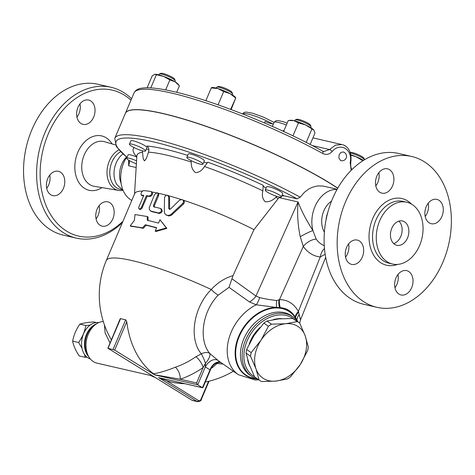 <?xml version="1.0" encoding="UTF-8"?>
<svg xmlns="http://www.w3.org/2000/svg" width="475" height="475" viewBox="0 0 475 475"><rect width="100%" height="100%" fill="white"/><g stroke="black" fill="none" stroke-linecap="round" stroke-linejoin="round"><path stroke-width="0.71" d="M121.143 183.427A19.974 14.41 -77 0 1 126.457 157.005M123.209 190.612L116.797 184.514A19.974 14.41 -77 0 1 122.912 153.953M122.972 221.249A74.902 54.031 -77 0 1 52.725 217.847A74.902 54.031 -77 0 1 53.705 123.073A74.902 54.031 -77 0 1 124.266 95.095A74.902 54.031 -77 0 1 130.958 100.189M77.977 107.338A12.487 9.007 -77 0 1 88.635 100.029A12.487 9.007 -77 0 1 93.688 117.058A12.487 9.007 -77 0 1 83.036 124.361A12.487 9.007 -77 0 1 77.977 107.338M50.783 194.774A12.487 9.007 -77 0 1 47.215 179.977A12.487 9.007 -77 0 1 58.395 171.279A12.487 9.007 -77 0 1 60.402 172.11A12.487 9.007 -77 0 1 63.971 186.907A12.487 9.007 -77 0 1 52.79 195.605A12.487 9.007 -77 0 1 50.783 194.774M112.824 218.856A12.487 9.007 -77 0 1 102.173 226.165A12.487 9.007 -77 0 1 97.114 209.137A12.487 9.007 -77 0 1 107.772 201.833A12.487 9.007 -77 0 1 112.824 218.856M122.758 190.368A21.428 15.455 -77 0 1 118.661 190.422A21.428 15.455 -77 0 1 107.006 172.312A21.428 15.455 -77 0 1 118.869 149.886M131.569 98.758A77.401 55.83 103 0 0 123.548 92.441A77.401 55.83 103 0 0 111.079 87.281A77.401 55.83 103 0 0 39.306 150.207A77.401 55.83 103 0 0 76.386 238.141A77.401 55.83 103 0 0 122.384 222.627M63.323 235.137A77.401 55.83 -77 0 1 26.244 147.202A77.401 55.83 -77 0 1 98.016 84.277L111.079 87.281M96.081 218.898A12.487 9.007 103 0 0 99.121 205.705M46.698 188.343A12.487 9.007 103 0 0 49.738 175.144M76.944 117.099A12.487 9.007 103 0 0 78.945 113.662A12.487 9.007 103 0 0 79.978 103.9M121.552 189.614L120.044 189.264A19.974 14.41 -77 0 1 109.784 172.259A19.974 14.41 -77 0 1 120.597 151.733M326.004 220.127A19.974 14.41 -77 0 1 327.732 212.628M394.85 244.465A12.487 9.007 -77 0 1 391.281 229.668A12.487 9.007 -77 0 1 402.456 220.97A12.487 9.007 -77 0 1 408.435 235.149A12.487 9.007 -77 0 1 396.857 245.302A12.487 9.007 -77 0 1 394.85 244.465M393.704 243.592A12.487 9.007 103 0 0 401.696 233.605A12.487 9.007 103 0 0 398.875 221.124M375.808 185.891A12.487 9.007 103 0 0 378.842 172.698M345.562 257.135A12.487 9.007 103 0 0 348.603 243.942M394.945 287.696A12.487 9.007 103 0 0 396.946 284.258A12.487 9.007 103 0 0 397.979 274.497M425.184 216.446A12.487 9.007 103 0 0 428.224 203.252M376.907 307.319L363.844 304.315A77.401 55.83 -77 0 1 326.8 216.362A77.401 55.83 -77 0 1 398.567 153.461L411.629 156.465A77.401 55.83 -77 0 1 424.092 161.625A77.401 55.83 -77 0 1 446.197 253.377A77.401 55.83 -77 0 1 376.907 307.319A77.401 55.83 -77 0 1 339.863 219.367A77.401 55.83 -77 0 1 411.629 156.465M411.878 204.345A31.706 22.871 -77 0 1 420.933 241.935A31.706 22.871 -77 0 1 392.546 264.035A31.706 22.871 -77 0 1 377.37 228.006A31.706 22.871 -77 0 1 406.772 202.231A31.706 22.871 -77 0 1 411.878 204.345M429.263 222.882A12.487 9.007 -77 0 1 425.701 208.086A12.487 9.007 -77 0 1 436.875 199.381A12.487 9.007 -77 0 1 438.888 200.213A12.487 9.007 -77 0 1 442.451 215.015A12.487 9.007 -77 0 1 431.276 223.713A12.487 9.007 -77 0 1 429.263 222.882M395.978 277.934A12.487 9.007 -77 0 1 406.636 270.631A12.487 9.007 -77 0 1 411.688 287.654A12.487 9.007 -77 0 1 401.031 294.957A12.487 9.007 -77 0 1 395.978 277.934M359.266 240.902A12.487 9.007 -77 0 1 362.835 255.698A12.487 9.007 -77 0 1 351.66 264.403A12.487 9.007 -77 0 1 349.647 263.572A12.487 9.007 -77 0 1 346.079 248.769A12.487 9.007 -77 0 1 357.253 240.071A12.487 9.007 -77 0 1 359.266 240.902M392.552 185.85A12.487 9.007 -77 0 1 381.894 193.159A12.487 9.007 -77 0 1 376.841 176.13A12.487 9.007 -77 0 1 387.499 168.827A12.487 9.007 -77 0 1 392.552 185.85M337.767 188.13A128.583 21.221 -157 0 0 330.547 183.51A128.583 21.221 -157 0 0 204.167 125.584A128.583 21.221 -157 0 0 125.4 113.293A128.583 21.221 -157 0 0 125.376 113.347M125.4 113.293L134.057 92.892A128.583 21.221 23 0 1 202.582 101.781A128.583 21.221 23 0 1 322.691 153.473C326.165 155.177 329.317 154.523 332.162 151.519C340.278 141.657 353.204 149.72 350.17 162.664L351.191 170.299M340.373 160.354L338.871 157.943L339.132 154.814L340.836 152.493L343.087 151.964A4.459 4.459 0 0 1 346.435 157.308A4.459 4.459 0 0 1 341.086 160.651L340.373 160.354M96.348 322.549L93.694 321.937C87.768 322.365 83.161 323.089 79.871 324.122C76.148 329.49 73.738 335.16 72.651 341.139C73.53 345.776 75.733 350.716 79.254 355.965L85.233 357.337L84.479 354.374M82.003 348.252L78.63 342.517C82.359 337.149 84.764 331.473 85.856 325.5L90.054 325.12M87.02 357.194L85.233 357.337M85.856 325.5L79.871 324.122M78.63 342.517L72.651 341.139M271.504 324.17L285.582 323.724A31.208 23.079 124.9 0 0 260.977 340.266L268.393 326.26A34.954 25.846 -55.1 0 1 271.504 324.17L266.998 321.029A34.954 25.846 124.9 0 0 263.886 323.119L254.083 335.457L246.667 349.463A34.954 25.846 124.9 0 0 246.044 353.091L249.12 364.153L254.588 376.877A34.954 25.846 124.9 0 0 254.927 377.114L259.427 380.255A34.954 25.846 -55.1 0 1 259.095 380.018L256.013 368.956L250.545 356.232A34.954 25.846 -55.1 0 1 251.174 352.604L260.977 340.266A31.208 23.079 124.9 0 0 256.013 368.956A31.208 23.079 124.9 0 0 275.654 381.11L261.577 381.556A34.954 25.846 -55.1 0 1 259.427 380.255M299.749 323.154L305.217 335.878A31.208 23.079 124.9 0 0 285.582 323.724L297.267 321.617A34.954 25.846 -55.1 0 1 299.416 322.911A34.954 25.846 -55.1 0 1 299.749 323.154M300.253 364.568L290.451 376.907A34.954 25.846 -55.1 0 1 287.339 378.997L275.654 381.11A31.208 23.079 124.9 0 0 300.253 364.568A31.208 23.079 124.9 0 0 305.217 335.878L308.299 346.94A34.954 25.846 -55.1 0 1 307.669 350.568L300.253 364.568M299.416 322.911L294.91 319.77A34.954 25.846 124.9 0 0 292.76 318.476L278.688 318.921L266.998 321.029M263.886 323.119L268.393 326.26M246.667 349.463L251.174 352.604M246.044 353.091L250.545 356.232M254.588 376.877L259.095 380.018M292.76 318.476L297.267 321.617M249.933 366.32A30.899 22.847 -55.1 0 1 247.695 359.807M249.227 343.947A30.899 22.847 -55.1 0 1 260.08 327.406M273.315 319.639A30.899 22.847 -55.1 0 1 281.711 318.672M195.16 159.327A8.74 1.443 23 0 1 202.92 164.184A8.74 1.443 23 0 1 194.317 162.1A8.74 1.443 23 0 1 186.835 157.356A8.74 1.443 23 0 1 195.16 159.327M186.835 157.356L188.231 154.066A8.74 1.443 23 0 1 196.555 156.037A8.74 1.443 23 0 1 204.315 160.9L202.92 164.184M232.631 93.872L231.966 92.293A7.493 1.235 -157 0 0 225.334 88.356A7.493 1.235 -157 0 0 218.375 86.521L216.772 87.139A8.74 1.443 23 0 1 224.889 89.282A8.74 1.443 23 0 1 232.631 93.872A8.74 1.443 23 0 1 232.655 94.145L232.322 94.923M216.232 88.095L216.564 87.311A8.74 1.443 23 0 1 216.772 87.139M131.985 144.157A8.74 1.443 23 0 1 140.956 147.577A8.74 1.443 23 0 1 145.528 150.973A8.74 1.443 23 0 1 136.919 148.889A8.74 1.443 23 0 1 129.438 144.145A8.74 1.443 23 0 1 131.985 144.157M129.438 144.145L130.833 140.855A8.74 1.443 23 0 1 133.38 140.867A8.74 1.443 23 0 1 142.352 144.287A8.74 1.443 23 0 1 146.923 147.683L145.528 150.973M175.239 80.661L174.574 79.076A7.493 1.235 -157 0 0 170.139 76.131A7.493 1.235 -157 0 0 162.984 73.465A7.493 1.235 -157 0 0 160.977 73.304L159.38 73.928A8.74 1.443 23 0 1 161.714 74.112A8.74 1.443 23 0 1 170.062 77.223A8.74 1.443 23 0 1 175.239 80.661A8.74 1.443 23 0 1 175.257 80.928L174.925 81.712M158.84 74.884L159.172 74.1A8.74 1.443 23 0 1 159.38 73.928M136.384 163.839A8.74 1.443 23 0 1 126.677 158.264A8.74 1.443 23 0 1 126.688 158.217A8.74 1.443 23 0 1 136.568 160.859M128.072 154.975A8.74 1.443 23 0 1 128.084 154.927A8.74 1.443 23 0 1 136.8 157.059M350.336 153.045A8.74 1.443 23 0 1 358.863 156.055A8.74 1.443 23 0 1 364.551 159.719L363.897 158.157A7.493 1.235 -157 0 0 357.503 154.322A7.493 1.235 -157 0 0 350.301 152.386L350.14 152.445M211.541 87.596L212.343 87.513A13.11 2.161 23 0 1 217.972 88.593L211.559 87.946M231.135 109.553L235.737 98.046L230.06 93.64L223.683 91.55L217.972 88.593A13.11 2.161 23 0 1 230.06 93.64A13.11 2.161 23 0 1 235.44 97.322L235.748 97.707M235.737 98.046L230.642 109.363M154.684 74.343L154.951 74.302A13.11 2.161 23 0 1 154.951 74.302A13.11 2.161 23 0 1 163.531 76.38L154.684 74.343L152.19 75.863L147.137 87.774M176.658 92.316L179.408 85.827L175.097 81.819A13.11 2.161 23 0 1 178.048 84.111L179.39 85.803M169.884 79.937L163.531 76.38A13.11 2.161 23 0 1 175.097 81.819L169.884 79.937L165.65 89.912M350.758 154.731A13.11 2.161 23 0 1 355.995 156.691L350.841 155.183M362.918 160.728L355.995 156.691A13.11 2.161 23 0 1 363.512 160.354M218.055 104.821L223.683 91.55M205.853 100.706L211.351 87.756M150.783 87.893L156.275 74.955M362.342 161.102L362.526 160.669M311.054 126.629L310.389 125.044A7.493 1.235 -157 0 0 308.566 123.512A7.493 1.235 -157 0 0 301.762 120.335A7.493 1.235 -157 0 0 296.792 119.272L295.195 119.896A8.74 1.443 23 0 1 300.984 121.131A8.74 1.443 23 0 1 308.928 124.842A8.74 1.443 23 0 1 311.054 126.629A8.74 1.443 23 0 1 311.072 126.896L310.739 127.68M294.654 120.852L294.987 120.068A8.74 1.443 23 0 1 295.195 119.896M279.193 194.881A8.74 1.443 23 0 1 281.342 196.941A8.74 1.443 23 0 1 272.733 194.851A8.74 1.443 23 0 1 265.252 190.113A8.74 1.443 23 0 1 270.608 190.944A8.74 1.443 23 0 1 279.193 194.881M265.252 190.113L266.647 186.823A8.74 1.443 23 0 1 272.003 187.661A8.74 1.443 23 0 1 280.588 191.597A8.74 1.443 23 0 1 282.738 193.652L281.342 196.941M289.144 120.43L290.765 120.27A13.11 2.161 23 0 1 293.817 120.644L288.26 120.531L283.617 131.474M305.603 124.961L298.478 122.883L293.817 120.644A13.11 2.161 23 0 1 305.603 124.961A13.11 2.161 23 0 1 313.85 130.067L305.603 124.961M310.145 144.459L314.973 133.095L313.85 130.067A13.11 2.161 23 0 1 313.862 130.073L313.862 130.073M306.203 142.429L311.832 129.164M292.962 135.88L298.478 122.883M322.691 153.473A2.5 1.318 -61 0 0 322.537 151.092L322.537 151.092C278.522 126.481 211.232 99.702 172.039 91.242C158.062 88.095 147.778 87.103 141.182 88.267C137.809 88.754 135.434 90.298 134.057 92.892M332.162 151.519A2.5 0.902 -139.4 0 0 329.525 149.536L323.784 151.572L322.537 151.092M352.213 169.456C351.025 168.874 350.544 166.588 350.782 162.587L350.17 162.664M350.782 162.587C352.046 153.027 348.608 145.991 341.887 144.548L335.457 145.148L329.525 149.536L312.271 145.564M337.707 188.237A128.583 21.221 -157 0 0 330.499 183.623A128.583 21.221 -157 0 0 204.119 125.697A128.583 21.221 -157 0 0 125.353 113.406L114.766 138.338L116.369 146.644L127.009 157.463M284.026 130.5L282.542 130.975M264.474 122.936L265.098 121.457A7.493 1.235 -157 0 0 273.487 123.797M165.324 379.163L158.632 377.625L197.125 401.44A1.247 0.837 -58.3 0 0 198.443 400.502L166.381 380.659A88.492 63.834 103 0 0 175.115 382.82A88.635 88.635 0 0 0 184.852 383.699M165.537 379.252L159.006 377.75M134.377 220.394L134.995 214.546L147.256 216.523L147.256 220.24L158.555 223.113L159.998 219.717L166.315 227.976L155.188 231.052L156.631 227.65L145.332 224.77L142.447 227.857L130.186 225.88L134.377 220.394M156.524 227.893A88.635 14.63 -157 0 0 146.128 225.263L143.266 228.35A88.635 14.63 -157 0 0 131.171 226.403L130.186 225.88M143.266 228.35L142.447 227.857M146.128 225.263L145.332 224.77M159.998 219.717L166.838 228.392L155.83 231.497L155.188 231.052M166.838 228.392L166.315 227.976M148.052 220.727L148.075 217.016L147.256 216.523M149.203 196.062C151.727 194.869 152.368 193.361 151.127 191.526A89.882 14.838 -157 0 0 143.313 190.623C141.223 192.072 140.582 193.586 141.39 195.154A89.882 14.838 23 0 1 143.806 195.338L138.991 206.672L138.67 208.163L139.341 209.077L140.517 208.531L141.467 207.26L146.413 195.641A89.882 14.838 23 0 1 149.203 196.062L149.999 196.549A88.635 14.63 -157 0 0 147.214 196.139L141.912 208.353L140.386 209.564L139.044 208.982M152.22 192.132L151.127 191.526M141.158 195.083L142.221 195.67L141.158 195.088M146.413 195.641L147.214 196.139M151.923 192.019C153.158 193.848 152.517 195.362 149.999 196.549M143.628 195.759A88.635 14.63 -157 0 0 142.221 195.67M153.793 206.809L153.437 205.491L158.009 194.376L157.86 193.289L157.094 192.666L154.535 194.602L149.245 207.605L149.405 209.689L151.032 211.155A89.882 14.838 23 0 1 158.478 212.978C161.524 212.111 162.165 210.597 160.402 208.448A89.882 14.838 -157 0 0 153.793 206.809L153.621 206.738M161.577 209.101L160.402 208.448M161.191 208.935C162.955 211.09 162.313 212.604 159.268 213.465A88.635 14.63 -157 0 0 151.816 211.642L150.343 210.876M157.427 192.797L158.739 194.02L158.662 195.48L154.221 205.972L154.577 207.296M164.516 198.033L164.314 211.737L164.712 213.554L166.689 215.288L168.946 215.395L170.953 214.504L182.703 203.46C183.973 201.744 183.76 200.438 182.073 199.542L179.562 200.189L170.561 208.982L169.415 209.356L168.726 208.436L168.738 196.959L167.568 195.219C165.9 195.148 164.878 196.086 164.516 198.033M168.762 195.878L167.568 195.219M168.364 195.706L169.533 197.452L169.634 209.386M182.905 200.058C184.597 200.955 184.811 202.261 183.54 203.977L171.35 215.276L168.958 215.994L165.971 214.949M183.38 200.278L182.073 199.542M168.578 195.765A88.635 14.63 23 0 1 181.04 199.458M158.062 193.188A88.635 14.63 23 0 1 166.606 195.243M152.083 192.042A88.635 14.63 23 0 1 156.168 192.797M218.785 361.048L209.754 353.436C198.212 339.738 202.439 311.279 218.203 295.135L229.021 287.357L233.017 275.654C224.901 278.012 217.645 282.631 211.25 289.518A88.635 14.63 23 0 0 106.317 260.484L134.698 193.616A88.635 14.63 23 0 1 142.393 191.087M233.017 275.654L253.965 229.657L278.196 198.592L279.08 197.612L298.051 201.982C297.071 213.655 297.813 225.233 300.265 236.728L303.282 246.436A12.487 7.256 144.9 0 1 316.166 239.079L312.924 230.535C306.517 220.578 301.554 211.06 298.051 201.982L255.954 296.038L231.895 278.736M183.154 200.141A88.635 14.63 23 0 1 253.965 229.657M129.354 160.58L129.331 163.192L128.66 165.793L128.66 160.158M337.125 189.276L323.232 186.087L317.852 185.891L312.396 187.251L308.625 189.115L304.546 192.167L300.194 197.161L297.154 198.847L284.169 195.854L281.734 196.015M148.812 149.482A12.487 2.06 23 0 1 146.347 149.043M207.753 162.385A12.487 2.06 23 0 1 203.739 162.254M187.548 155.355L187.655 155.426A12.487 2.06 23 0 1 187.548 155.355A107.427 17.729 -157 0 0 146.989 146.021C148.8 147.482 149.292 149.53 148.473 152.166L146.52 158.223L144.542 160.888L143.456 159.469L143.1 157.854L142.357 150.807M284.169 195.854A107.427 17.729 -157 0 0 282.874 195.172A12.487 2.06 23 0 1 282.162 195.005M266.071 188.177A12.487 2.06 23 0 1 263.203 185.363A12.487 2.06 23 0 1 263.203 185.351A107.427 17.729 -157 0 0 207.795 162.207L207.741 162.42M207.795 162.207L204.458 166.487C202.202 170.382 199.215 172.431 195.498 172.621C192.506 170.198 191.081 166.66 191.229 162.011L190.968 160.532M134.217 147.648A107.427 17.729 -157 0 0 136.082 156.091L136.836 156.459M276.99 196.43L275.732 197.303C272.549 200.652 269.01 202.118 265.109 201.703C262.485 198.9 261.743 195.296 262.877 190.885L263.203 185.363M282.874 195.172L282.132 195.083M279.674 197.101L279.08 197.612M324.473 248.496A12.487 8.609 -84.4 0 0 320.275 256.951L325.173 254.297M324.265 245.611A29.218 21.078 -77 0 1 316.166 239.079M300.265 236.728A12.487 1.342 151.8 0 1 312.924 230.535A28.714 20.71 -77 0 1 337.018 189.46M131.812 200.426A28.714 20.71 -77 0 1 126.683 157.195M148.829 373.564L129.948 361.873M152.196 375.648L150.195 375.392L152.546 375.862M150.195 375.392L96.888 363.126A21.221 15.307 103 0 1 93.474 361.713A21.221 15.307 103 0 1 88.878 356.903A21.221 15.307 103 0 1 96.484 323.855A21.221 15.307 103 0 1 103.289 321.498M104.447 324.959L105.112 332.904L109.957 342.837M122.491 357.259L149.494 373.973M208.578 381.306L200.978 399.208L201.287 399.505C201.495 400.52 200.313 401.25 197.725 401.696A3.747 2.702 103 0 1 197.125 401.44L192.066 400.277A1.247 0.837 121.7 0 1 191.888 400.205L149.607 374.021M191.746 400.081A1.247 0.837 121.7 0 0 191.888 400.205L192.672 400.532A3.747 2.702 -77 0 1 192.066 400.277L107.861 348.211L120.127 318.885L120.62 318.577A56.05 37.703 -58.3 0 0 125.679 319.74L126.766 321.694A88.492 63.834 103 0 0 153.49 373.724C159.012 372.982 166.303 370.809 175.364 367.205A9.987 5.73 -108.7 0 1 180.239 379.216A97.476 65.568 -58.3 0 0 203.128 367.567L205.467 363.268L205.307 366.943L210.021 369.859A9.987 6.822 116.1 0 1 220.347 362.134M217.948 360.442A9.987 6.579 -52.8 0 0 205.307 366.943L197.731 384.792L202.445 387.713L158.632 377.625M218.779 361.042L238.319 374.668A42.447 31.386 124.9 0 1 228.653 339.583A42.447 31.386 124.9 0 1 256.179 304.79A14.98 6.68 98.4 0 0 259.623 297.587L255.954 296.038A14.98 11.145 125.7 0 1 249.476 301.952L256.179 304.79L276.658 307.456A14.98 8.455 97.4 0 1 276.646 300.527C271.023 299.927 265.347 298.941 259.623 297.587M218.203 295.135A9.987 2.298 43.7 0 1 211.25 289.518C193.515 307.277 188.557 338.681 201.323 353.857A9.987 6.418 -38.1 0 1 209.754 353.436A9.987 3.824 -49.1 0 1 205.467 363.268A9.987 1.484 -112.2 0 0 201.323 353.857L195.938 356.737A9.987 4.061 -124.4 0 1 203.128 367.567L196.585 382.981L180.239 379.216L154.583 374.751L153.49 373.724M211.197 368.113L202.908 387.642L202.445 387.713L210.021 369.859L212.147 366.391L215.341 363.5L217.378 362.662L220.768 362.431M215.264 363.541A9.987 5.926 -141.6 0 1 216.938 363.523A9.987 6.543 101.3 0 1 218.102 362.496M211.838 366.866A9.987 4.061 -124.4 0 1 212.883 367.223L216.938 363.523L223.113 364.064M195.938 356.737A87.608 58.93 121.7 0 1 175.364 367.205M211.048 368.446A87.608 58.93 -58.3 0 0 212.883 367.223M160.639 378.29L166.381 380.659M120.62 318.577L108.015 348.27L114.701 350.111L154.761 374.9L197.731 384.792L196.585 382.981M90.398 359.035A18.727 13.508 -77 0 1 88.148 357.996A18.727 13.508 -77 0 1 82.638 336.324A18.727 13.508 -77 0 1 98.782 322.602M229.021 287.357L249.476 301.952M257.034 379.008A38.79 28.684 124.9 0 1 236.657 342.238A38.79 28.684 124.9 0 1 276.658 307.456L279.514 307.64A14.98 9.868 90 0 1 278.884 299.885L276.646 300.527M280.244 307.675C286.526 308.091 291.478 311.161 295.112 316.872L295.509 317.537A38.79 28.684 124.9 0 0 279.514 307.64L280.244 307.675A14.98 10.189 88.1 0 1 279.466 299.648L278.884 299.885M295.112 316.872A14.98 8.134 150.6 0 1 298.401 311.368C293.764 303.531 287.446 299.624 279.466 299.648L303.282 246.436A41.194 29.717 103 0 0 320.275 256.951L298.401 311.368L298.567 312.069A14.98 8.598 150.7 0 0 295.509 317.537L296.893 319.978A14.98 10.408 150 0 1 299.173 314.468L298.567 312.069M299.666 323.089L300.521 319.835L299.173 314.468M297.415 321.1A38.79 28.684 124.9 0 0 296.893 319.978L297.629 321.379M298.051 321.967A36.201 26.772 124.9 0 0 293.051 316.956A36.201 26.772 124.9 0 0 250.384 331.336A36.201 26.772 124.9 0 0 251.637 376.348A36.201 26.772 124.9 0 0 252.546 376.942A36.201 26.772 124.9 0 0 258.067 379.311M254.523 376.74A34.954 25.846 -55.1 0 1 253.917 376.378A34.954 25.846 -55.1 0 1 251.869 332.292A34.954 25.846 -55.1 0 1 293.948 319.147M324.389 232.156A19.974 14.41 -77 0 1 331.538 201.103M118.661 190.422L94.192 186.295A22.901 16.518 -77 0 1 82.537 160.134A22.901 16.518 -77 0 1 104.452 141.704L115.372 144.911M112.1 143.949A27.888 20.116 103 0 0 106.151 137.78A27.888 20.116 103 0 0 74.949 164.035A27.888 20.116 103 0 0 102.048 187.619M392.546 264.035L388.841 263.18A31.706 22.871 -77 0 1 373.659 227.157A31.706 22.871 -77 0 1 403.061 201.382L406.772 202.231M411.445 204.084A34.206 24.67 103 0 0 407.449 200.836A34.206 24.67 103 0 0 369.58 229.698A34.206 24.67 103 0 0 397.557 264.409M272.389 126.386L274.069 122.419A14.98 2.47 23 0 1 286.366 124.996M242.511 113.905A20.597 3.402 23 0 1 244.726 113.549A20.597 3.402 23 0 1 272.769 123.927M141.597 206.975L142.405 207.474M158.478 212.978L159.268 213.465M153.437 205.491L154.221 205.972M151.032 211.155L151.816 211.642M157.765 195.29L158.555 195.771M168.738 196.959L169.533 197.452M171.653 213.922L172.473 214.433M168.726 208.436L169.527 208.935M182.703 203.46L183.54 203.977M300.194 197.161A128.583 21.221 -157 0 0 181.509 146.662A128.583 21.221 -157 0 0 114.766 138.338M127.062 157.332A126.083 20.811 23 0 1 156.263 142.565A126.083 20.811 23 0 1 297.154 198.847M128.66 165.793L136.159 167.521M136.83 155.349L136.871 155.942A101.531 16.756 23 0 1 142.619 152.249M148.473 152.166A101.531 16.756 23 0 1 191.229 162.011M275.732 197.303A101.531 16.756 23 0 1 278.196 198.592M204.458 166.487A101.531 16.756 23 0 1 262.877 190.885M114.701 350.111L126.766 321.694M125.679 319.74L113.074 349.434M200.978 399.208A2.5 1.799 -77 0 1 198.443 400.502M96.455 323.873A18.727 13.508 103 0 0 85.12 338.639A18.727 13.508 103 0 0 88.855 356.867M88.878 356.903L87.649 354.849A19.059 13.751 -77 0 1 94.483 325.167L96.484 323.855M296.816 320.37A38.398 28.393 124.9 0 0 244.393 327.162A38.398 28.393 124.9 0 0 256.144 378.7M251.637 376.348L249.903 375.137A36.201 26.772 -55.1 0 1 248.662 330.113A36.201 26.772 -55.1 0 1 291.341 315.762M63.294 235.131L76.356 238.135M128.084 154.927L126.688 158.217M312.936 137.887L341.887 144.548M274.069 122.419L275.684 120.852L277.839 120.555L282.726 121.552L287.179 123.084M242.464 113.887L244.304 112.361L246.282 112.076L252.629 113.234L263.376 117.082L274.087 122.39M134.532 194.008L136.871 155.942M150.32 374.484L107.861 348.211M202.623 387.79L159.505 377.863M197.725 401.696L192.672 400.532M201.287 399.505L209.059 381.188M106.317 260.484A88.635 88.635 0 0 0 111.293 339.69M150.729 375.577A88.635 88.635 0 0 0 155.165 377.483M205.289 382.031A88.635 88.635 0 0 0 233.356 371.207M258.833 379.84L255.057 379.982L238.319 374.668M300.521 319.841L325.678 257.254M291.317 315.744L293.051 316.956"/></g></svg>
